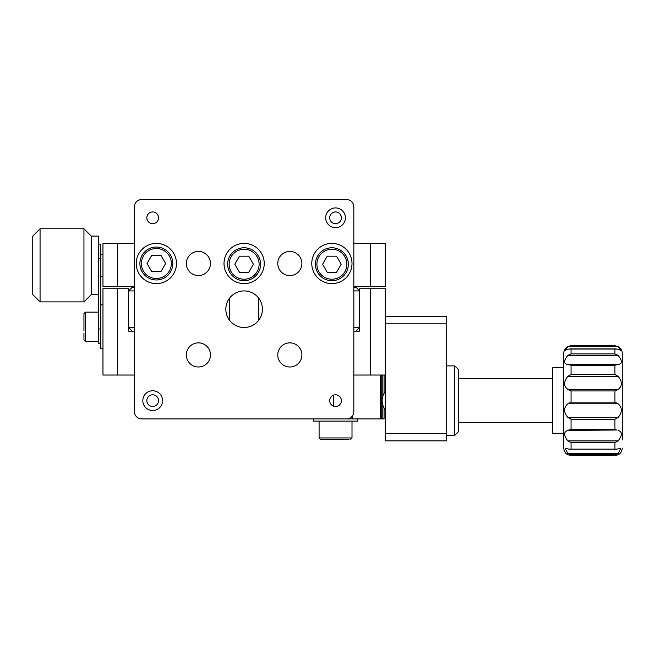 <?xml version="1.0" encoding="UTF-8"?>
<svg xmlns="http://www.w3.org/2000/svg" width="655" height="655" viewBox="0 0 655 655"><rect width="100%" height="100%" fill="white"/><g stroke="black" fill="none" stroke-linecap="round" stroke-linejoin="round"><path stroke-width="0.98" d="M335.548 211.942A5.854 5.854 0 0 0 329.694 217.787A5.854 5.854 0 0 0 335.548 223.642A5.854 5.854 0 0 0 341.394 217.787A5.854 5.854 0 0 0 335.548 211.942M152.697 394.785A5.854 5.854 0 0 0 146.843 400.639A5.854 5.854 0 0 0 152.697 406.493A5.854 5.854 0 0 0 158.551 400.639A5.854 5.854 0 0 0 152.697 394.785M214.865 199.505L141.726 199.505A7.311 7.311 0 0 0 134.414 206.824L134.414 243.39L117.589 243.39L117.589 286.546L102.966 286.546L102.966 243.39L117.589 243.39M353.831 286.546L370.648 286.546L370.648 243.39L353.831 243.39L353.831 206.824A7.311 7.311 0 0 0 346.52 199.505L273.381 199.505M134.414 331.16L128.56 331.16L128.56 288.74L117.589 288.74L117.589 375.037L134.414 375.037L134.414 411.61A7.311 7.311 0 0 0 141.726 418.922L219.785 418.922M152.697 410.513A9.874 9.874 0 0 1 142.823 400.639A9.874 9.874 0 0 1 152.697 390.765A9.874 9.874 0 0 1 162.571 400.639A9.874 9.874 0 0 1 152.697 410.513M335.548 227.662A9.874 9.874 0 0 1 325.674 217.787A9.874 9.874 0 0 1 335.548 207.922A9.874 9.874 0 0 1 345.422 217.787A9.874 9.874 0 0 1 335.548 227.662M331.889 243.39A20.117 20.117 0 0 0 311.772 263.506A20.117 20.117 0 0 0 331.889 283.615A20.117 20.117 0 0 0 352.005 263.506A20.117 20.117 0 0 0 331.889 243.39M244.119 243.39A20.117 20.117 0 0 0 224.01 263.506A20.117 20.117 0 0 0 244.119 283.615A20.117 20.117 0 0 0 264.235 263.506A20.117 20.117 0 0 0 244.119 243.39M156.357 243.39A20.117 20.117 0 0 0 136.24 263.506A20.117 20.117 0 0 0 156.357 283.615A20.117 20.117 0 0 0 176.465 263.506A20.117 20.117 0 0 0 156.357 243.39M335.548 394.785A5.854 5.854 0 0 0 329.694 400.639A5.854 5.854 0 0 0 335.548 406.493A5.854 5.854 0 0 0 341.394 400.639A5.854 5.854 0 0 0 335.548 394.785M152.697 211.942A5.854 5.854 0 0 0 146.843 217.787A5.854 5.854 0 0 0 152.697 223.642A5.854 5.854 0 0 0 158.551 217.787A5.854 5.854 0 0 0 152.697 211.942M289.837 251.438A12.068 12.068 0 0 0 277.769 263.506A12.068 12.068 0 0 0 289.837 275.575A12.068 12.068 0 0 0 301.898 263.506A12.068 12.068 0 0 0 289.837 251.438M289.837 342.86A12.068 12.068 0 0 0 277.769 354.928A12.068 12.068 0 0 0 289.837 366.996A12.068 12.068 0 0 0 301.898 354.928A12.068 12.068 0 0 0 289.837 342.86M198.408 342.86A12.068 12.068 0 0 0 186.339 354.928A12.068 12.068 0 0 0 198.408 366.996A12.068 12.068 0 0 0 210.476 354.928A12.068 12.068 0 0 0 198.408 342.86M198.408 251.438A12.068 12.068 0 0 0 186.339 263.506A12.068 12.068 0 0 0 198.408 275.575A12.068 12.068 0 0 0 210.476 263.506A12.068 12.068 0 0 0 198.408 251.438M244.119 290.926A18.283 18.283 0 0 0 225.836 309.217A18.283 18.283 0 0 0 244.119 327.5A18.283 18.283 0 0 0 262.409 309.217A18.283 18.283 0 0 0 244.119 290.926M141.726 418.922L346.52 418.922A7.311 7.311 0 0 0 353.831 411.61L353.831 206.824M346.52 199.505L141.726 199.505M134.414 206.824L134.414 411.61M117.589 288.74L102.966 288.74L102.966 375.037L117.589 375.037M353.831 331.16L359.685 331.16L359.685 288.74L385.279 288.74L385.279 375.037L353.831 375.037M370.648 243.39L385.279 243.39L385.279 286.546L370.648 286.546M134.414 286.546L117.589 286.546M229.496 298.246L229.496 320.189M258.75 298.246L258.75 320.189M381.742 375.037L381.742 418.922L333.37 418.922M384.076 407.918L384.076 418.922L382.831 418.922L382.831 405.077M381.742 418.922L382.831 418.922M446.718 323.84L385.279 323.84L385.279 316.529L446.718 316.529L446.718 440.864L385.279 440.864L385.279 433.553L446.718 433.553M385.279 323.84L385.279 433.553M98.578 343.588L100.772 343.588L98.578 343.588L98.578 244.119L100.772 244.119L100.772 258.75L98.578 258.75M98.578 328.966L100.772 328.966L100.772 258.75M100.772 328.966L100.772 348.714L102.966 348.714M134.414 290.926L128.56 290.926L132.22 287.275L134.414 287.275M132.22 331.16L128.56 327.5L134.414 327.5M353.831 287.275L356.025 287.275L359.685 290.926L353.831 290.926M353.831 327.5L359.685 327.5L356.025 331.16M100.772 304.829L102.966 304.829L100.772 304.829M357.491 418.922L357.491 421.116L313.606 421.116L313.606 418.922M98.578 294.586L91.258 294.586L91.258 236.078L98.578 236.078L98.578 244.119M40.061 301.898L32.75 294.586L32.75 236.078L40.061 228.759L40.061 301.898L83.946 301.898L83.946 228.759L91.258 236.078L91.258 294.586L83.946 301.898M454.758 365.899L458.418 369.551L458.418 431.727L454.758 435.378L454.758 365.899L446.718 365.899M563.742 433.553L552.771 433.553L552.771 367.725L563.742 367.725M616.568 430.024L567.893 430.368L571.054 429.352L614.939 429.352L616.568 430.024M571.054 454.627L567.893 453.612L618.091 453.612L614.939 454.627L571.054 454.627L571.054 455.495L567.836 454.75C567.926 454.897 564.201 453.35 563.742 448.176L563.742 353.102C564.176 348.656 566.608 346.217 571.054 345.783L614.939 345.807L618.091 346.593L567.893 346.593L564.856 350.515L567.893 349.172L571.054 349.033L571.054 353.905L614.939 353.905L618.091 355.395L567.893 355.395C563.521 360.807 563.521 363.836 567.893 364.475L618.091 364.475C622.463 363.828 622.463 360.799 618.091 355.395M618.091 440.921L614.939 442.551L571.054 442.551L567.893 440.921L618.091 440.921C622.463 435.346 622.463 431.833 618.091 430.368M567.893 430.368C563.521 431.842 563.521 435.362 567.893 440.921M618.091 417.448L614.939 419.241L571.054 419.241L567.893 417.448L618.091 417.448C622.463 412.29 622.463 407.729 618.091 403.767L567.893 403.767C563.521 407.746 563.521 412.306 567.893 417.448M567.893 403.767L571.054 402.137L614.939 402.137L618.091 403.767M618.091 389.463L614.939 390.945L571.054 390.945L567.893 389.463L618.091 389.463C622.463 386.114 622.463 381.734 618.091 376.322L567.893 376.322C563.521 381.75 563.521 386.131 567.893 389.463M567.893 376.322L571.054 374.521L614.939 374.521L618.091 376.322M618.091 364.475L614.939 365.253L571.054 365.253L567.893 364.475M567.893 355.395L571.054 353.905M567.893 346.593L571.054 345.807L614.939 345.783L618.156 346.528C617.911 346.192 622.045 348.296 622.25 353.102L622.25 439.906M614.939 353.905L614.939 349.033L618.091 349.172L621.136 350.515L618.091 346.593M622.25 414.836L622.25 417.825M567.893 453.612L565.208 448.339L569.138 449.142L616.846 449.142L620.776 448.339L618.091 453.612M83.946 330.742L83.946 313.606L83.946 330.742M83.946 333.207L83.946 339.937L85.412 341.394L98.578 341.394M348.959 439.399L320.549 439.399L348.959 439.399M156.357 279.963A16.457 16.457 0 0 1 139.9 263.506A16.457 16.457 0 0 1 156.357 247.05A16.457 16.457 0 0 1 172.814 263.506A16.457 16.457 0 0 1 156.357 279.963A16.457 16.457 0 0 0 172.814 263.506A16.457 16.457 0 0 0 156.357 247.05M147.064 263.506L151.706 271.547L160.999 271.547L165.641 263.506L160.999 255.458L151.706 255.458L147.064 263.506M244.119 280.692A16.457 16.457 0 0 1 227.662 264.235A16.457 16.457 0 0 1 244.119 247.778A16.457 16.457 0 0 1 260.575 264.235A16.457 16.457 0 0 1 244.119 280.692A16.457 16.457 0 0 0 260.575 264.235A16.457 16.457 0 0 0 244.119 247.778M234.834 264.235L239.476 272.284L248.769 272.284L253.411 264.235L248.769 256.187L239.476 256.187L234.834 264.235M331.889 280.692A16.457 16.457 0 0 1 315.432 264.235A16.457 16.457 0 0 1 331.889 247.778A16.457 16.457 0 0 1 348.345 264.235A16.457 16.457 0 0 1 331.889 280.692A16.457 16.457 0 0 0 348.345 264.235A16.457 16.457 0 0 0 331.889 247.778M322.596 264.235L327.246 272.284L336.531 272.284L341.181 264.235L336.531 256.187L327.246 256.187L322.596 264.235M370.648 288.74L370.648 375.037M380.49 418.922L380.49 375.037M352.66 415.573L352.66 418.922M333.37 406.067L333.37 395.211M382.831 396.201L382.831 375.037M614.939 448.88L614.939 442.551M571.054 442.551L571.054 448.88M571.054 419.241L571.054 429.352M571.054 390.945L571.054 402.137M571.054 365.253L571.054 374.521M614.939 374.521L614.939 365.253M614.939 402.137L614.939 390.945M614.939 429.352L614.939 419.241M622.25 448.176C621.816 452.621 619.376 455.061 614.939 455.495L614.939 454.627M614.939 349.033L571.054 349.033M83.946 313.606L85.412 312.14L85.412 341.394L83.946 339.937M319.091 421.116L319.091 437.941L352.005 437.941L350.54 439.399M156.357 248.507A14.991 14.991 0 0 0 141.365 263.506A14.991 14.991 0 0 0 156.357 278.498A14.991 14.991 0 0 0 171.348 263.506A14.991 14.991 0 0 0 156.357 248.507M244.119 249.244A14.991 14.991 0 0 0 229.127 264.235A14.991 14.991 0 0 0 244.119 279.226A14.991 14.991 0 0 0 259.118 264.235A14.991 14.991 0 0 0 244.119 249.244M331.889 249.244A14.991 14.991 0 0 0 316.897 264.235A14.991 14.991 0 0 0 331.889 279.226A14.991 14.991 0 0 0 346.88 264.235A14.991 14.991 0 0 0 331.889 249.244M384.076 375.037L384.076 393.36M40.061 228.759L83.946 228.759M446.718 435.378L454.758 435.378M552.771 422.581L458.418 422.581M552.771 378.696L458.418 378.696M385.279 391.584A14.631 14.631 0 0 0 385.279 409.694M614.939 455.495L571.054 455.495M569.858 348.902L616.15 348.902M616.683 449.142L569.285 449.142M100.772 254.361L102.966 254.361M100.772 276.304L102.966 276.304M85.412 312.14L98.578 312.14M352.005 437.941L352.005 421.116M319.091 437.941L320.549 439.399"/></g></svg>
